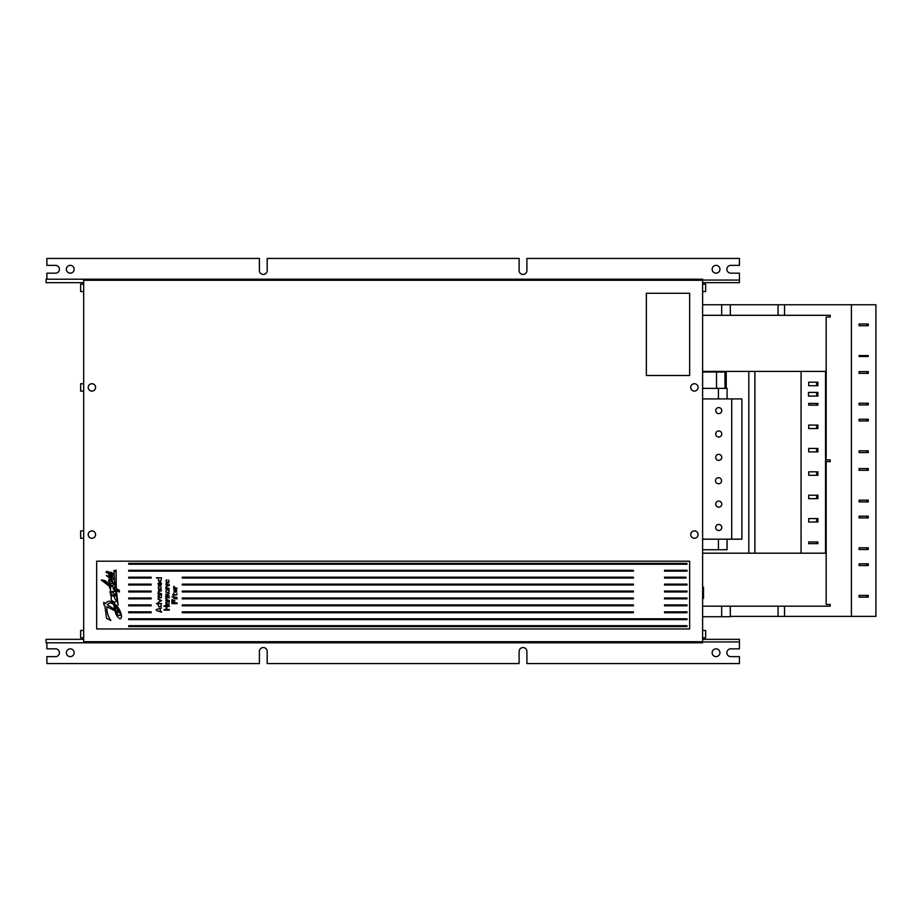 <?xml version="1.0" encoding="UTF-8"?>
<svg xmlns="http://www.w3.org/2000/svg" width="922" height="922" viewBox="0 0 922 922"><rect width="100%" height="100%" fill="white"/><g stroke="black" fill="none" stroke-linecap="round" stroke-linejoin="round"><path stroke-width="1.38" d="M83.671 280.288L83.671 641.712L702.622 641.712L702.622 280.288L83.671 280.288L83.671 279.205L84.536 279.205L84.536 280.288M83.671 639.326L46.1 639.326L46.1 642.795L83.671 642.795L83.671 641.712M702.622 641.712L702.622 642.795L84.536 642.795L84.536 641.712M84.536 279.205L702.622 279.205L702.622 280.288M702.622 282.674L739.421 282.674L739.421 273.154L730.766 273.154A3.895 3.895 0 0 1 726.87 269.259A3.895 3.895 0 0 1 730.766 265.363L739.421 265.363L739.421 258.437L526.9 258.437L526.9 270.549A3.895 3.895 0 0 1 523.005 274.445A3.895 3.895 0 0 1 519.109 270.549L519.109 258.437L267.196 258.437L267.196 270.549A3.895 3.895 0 0 1 263.3 274.445A3.895 3.895 0 0 1 259.405 270.549L259.405 258.437L46.884 258.437L46.884 265.363L55.539 265.363A3.895 3.895 0 0 1 59.434 269.259A3.895 3.895 0 0 1 55.539 273.154L46.884 273.154L46.884 279.205M83.671 279.205L46.1 279.205L46.1 282.674L83.671 282.674M702.622 280.069L739.421 280.069M702.622 639.326L739.421 639.326L739.421 641.931L702.622 641.931M83.671 642.795L84.536 642.795M46.884 642.795L46.884 648.846L55.539 648.846A3.895 3.895 0 0 1 59.434 652.741A3.895 3.895 0 0 1 55.539 656.637L46.884 656.637L46.884 663.563L259.405 663.563L259.405 651.451A3.895 3.895 0 0 1 263.3 647.555A3.895 3.895 0 0 1 267.196 651.451L267.196 663.563L519.109 663.563L519.109 651.451A3.895 3.895 0 0 1 523.005 647.555A3.895 3.895 0 0 1 526.9 651.451L526.9 663.563L739.421 663.563L739.421 656.637L730.766 656.637A3.895 3.895 0 0 1 726.87 652.741A3.895 3.895 0 0 1 730.766 648.846L739.421 648.846L739.421 641.931M66.361 269.259A3.895 3.895 0 0 0 70.256 273.154A3.895 3.895 0 0 0 74.152 269.259A3.895 3.895 0 0 0 70.256 265.363A3.895 3.895 0 0 0 66.361 269.259M712.153 269.259A3.895 3.895 0 0 0 716.048 273.154A3.895 3.895 0 0 0 719.944 269.259A3.895 3.895 0 0 0 716.048 265.363A3.895 3.895 0 0 0 712.153 269.259M66.361 652.741A3.895 3.895 0 0 0 70.256 656.637A3.895 3.895 0 0 0 74.152 652.741A3.895 3.895 0 0 0 70.256 648.846A3.895 3.895 0 0 0 66.361 652.741M712.153 652.741A3.895 3.895 0 0 0 716.048 656.637A3.895 3.895 0 0 0 719.944 652.741A3.895 3.895 0 0 0 716.048 648.846A3.895 3.895 0 0 0 712.153 652.741M109.222 581.621L109.176 581.575C111.113 585.297 115.192 583.027 110.594 581.067C108.381 581.39 107.955 580.883 109.338 579.558L110.202 579.984L108.462 577.045C105.696 575.443 105.673 575.167 108.416 576.227L109.511 576.25L108.185 572.896C104.543 573.323 106.583 569.681 108.6 572.378C111.124 571.813 112.726 572.62 113.394 574.786C111.862 576.285 110.582 575.662 109.534 572.908L108.738 572.908L110.156 576.296C112.38 576.123 113.521 577.137 113.544 579.327C111.839 580.318 110.628 579.558 109.902 577.022L109.073 577.022L110.732 580.399C115.423 581.505 113.948 588.57 109.925 583.972L110.156 585.458L115.1 588.063L113.948 570.372L115.02 571.64L116.08 569.992L116.31 588.766L119.33 590.264L119.33 592.039L116.414 590.391L118.097 605.166L115.354 589.78L113.049 588.536C115.238 591.29 115.043 592.258 112.449 591.463C111.458 591.428 112.323 592.397 115.043 594.39L115.181 595.843L113.66 595.013L114.904 598.735C116.691 600.81 116.426 601.905 114.086 602.031L114.224 603.518C118.131 606.722 120.552 610.79 121.462 615.735C121.508 623.295 115.031 614.49 115.158 610.975L106.929 606.688C106.641 611.712 107.943 616.311 110.824 620.483L106.549 618.316L104.854 605.547L103.979 605.109L103.679 602.366L105.546 603.553C107.678 600.683 110.294 600.476 113.406 602.907L113.406 601.663C111.239 600.429 110.617 598.92 111.527 597.133L110.536 594.967L114.224 596.35L110.167 593.157L110.167 591.532L111.723 592.431L110.398 590.933L110.536 586.934L110.686 588.513L109.557 587.925L109.557 586.404L101.259 580.007C104.728 579.973 107.286 581.575 108.923 584.825L109.176 581.575M96.66 561.198L96.66 628.942L689.644 628.942L689.644 561.198L96.66 561.198M128.688 563.365L687.005 563.365L687.005 564.241L128.688 564.241L128.688 563.365M128.688 570.292L633.414 570.292L633.414 571.156L128.688 571.156L128.688 570.292M182.268 577.207L633.414 577.207L633.414 578.082L182.268 578.082L182.268 577.207M128.688 625.692L687.005 625.692L687.005 626.568L128.688 626.568L128.688 625.692M128.688 618.766L687.005 618.766L687.005 619.642L128.688 619.642L128.688 618.766M182.268 611.839L633.414 611.839L633.414 612.715L182.268 612.715L182.268 611.839M182.268 604.913L633.414 604.913L633.414 605.789L182.268 605.789L182.268 604.913M633.414 597.986L633.414 598.862L182.268 598.862L182.268 597.986L633.414 597.986M182.268 591.06L633.414 591.06L633.414 591.936L182.268 591.936L182.268 591.06M633.414 584.133L633.414 585.009L182.268 585.009L182.268 584.133L633.414 584.133M664.532 570.292L687.005 570.292L687.005 571.156L664.532 571.156L664.532 570.292M664.532 577.207L686.003 577.207L686.003 578.082L664.532 578.082L664.532 577.207M664.532 584.133L687.005 584.133L687.005 585.009L664.532 585.009L664.532 584.133M664.532 591.06L687.005 591.06L687.005 591.936L664.532 591.936L664.532 591.06M664.532 597.986L687.005 597.986L687.005 598.862L664.532 598.862L664.532 597.986M664.532 604.913L687.005 604.913L687.005 605.789L664.532 605.789L664.532 604.913M664.532 611.839L687.005 611.839L687.005 612.715L664.532 612.715L664.532 611.839M161.511 611.54L161.511 612.185L156.325 610.456L156.325 609.592L161.511 607.863L160.186 608.946L160.186 611.113L161.511 611.54M158.088 604.613L158.642 604.071L156.325 603.53L161.511 603.53L160.854 604.071L161.408 606.134L158.861 606.883L158.088 604.613M161.511 600.499L157.985 602.665L160.739 600.833L157.985 598.989L161.511 600.499M158.088 595.531L161.511 594.655L161.292 597.687L159.748 597.905L158.861 595.416L158.423 598.009L158.088 595.531M158.526 592.708L161.511 593.791L157.985 593.791L158.526 590.979L161.511 590.76L158.861 591.417L158.526 592.708M161.073 589.354L158.642 589.573L158.307 586.865L159.08 586.438L158.526 588.605L159.967 589.354L161.073 588.167L160.854 586.542L161.073 589.354M161.511 583.73L161.073 585.032L159.748 585.574L158.423 585.032L157.985 583.73L159.31 582.105L159.748 585.032L161.073 583.833L160.416 582.105L161.511 583.73M158.642 578.325L156.325 577.783L161.511 577.783L160.854 581.021L158.307 580.699L158.642 578.325M169.302 606.434L166.87 606.434L166.87 609.465L169.302 609.465L169.302 610.11L164.116 610.11L164.116 609.465L166.214 609.465L166.214 606.434L164.116 606.434L164.116 605.789L169.302 605.789L169.302 606.434M166.651 601.674L169.302 601.455L168.749 604.809L167.32 604.486L166.986 602.216L166.214 602.965L166.651 604.913L165.995 604.59L165.879 602.32L166.651 601.674M166.433 599.288L169.302 600.591L165.776 600.591L166.433 600.049L165.776 598.643L166.433 599.288M166.214 596.695L169.302 597.779L165.776 597.779L165.879 594.206L169.302 593.768L166.214 594.748L169.302 596.05L166.214 596.695M169.083 590.092L168.864 592.477L165.995 592.258L166.214 589.873L169.083 590.092M166.329 587.498L169.302 588.582L165.776 588.582L166.329 585.77L169.302 585.551L166.651 586.196L166.329 587.498M169.302 584.686L165.776 584.145L169.302 584.686M168.864 582.739L166.433 582.946L166.098 580.249L166.87 579.811L166.329 581.978L167.758 582.739L168.864 581.54L168.645 579.926L168.864 582.739M174.004 600.153L174.661 600.153L174.661 602.965L177.093 602.965L177.093 603.622L171.907 603.622L171.907 599.726L172.564 599.726L172.564 602.965L174.004 602.965L174.004 600.153M177.093 598.862L173.567 598.32L177.093 598.862M177.093 597.456L171.907 596.914L177.093 597.456M173.567 593.445L174.004 594.644L175.998 594.644L177.093 593.664L176.655 594.967L174.004 595.174L173.567 596.05L173.567 595.174L172.679 595.174L173.567 593.445M176.655 592.039L174.223 592.258L174.004 589.55L175.33 589.123L175.549 592.039L176.54 591.279L176.436 589.227L176.655 592.039M173.67 586.853L174.12 586.311L174.892 587.717L177.093 588.259L173.567 588.259L174.223 587.717L173.67 586.853M128.688 577.207L151.15 577.207L151.15 578.082L128.688 578.082L128.688 577.207M128.688 584.133L151.15 584.133L151.15 585.009L128.688 585.009L128.688 584.133M128.688 591.06L151.15 591.06L151.15 591.936L128.688 591.936L128.688 591.06M128.688 597.986L151.15 597.986L151.15 598.862L128.688 598.862L128.688 597.986M128.688 604.913L151.15 604.913L151.15 605.789L128.688 605.789L128.688 604.913M128.688 611.839L151.15 611.839L151.15 612.715L128.688 612.715L128.688 611.839M113.706 604.417C111.193 602.504 109.084 602.619 107.355 604.774L114.651 609.454L113.706 604.417M118.27 612.681L116.299 611.643C116.449 615.055 121.52 617.994 119.825 612.727L114.547 604.993L115.803 610.237L118.293 611.793L118.27 612.681M107.62 584.029L104.474 580.929C103.103 580.192 102.757 580.399 103.414 581.575L107.62 584.029M112 578.048L110.64 577.241L111.332 578.739L112 578.048M112.138 574.556L110.329 573.127L111.735 575.063L112.138 574.556M689.644 375.519L689.644 293.277L646.357 293.277L646.357 375.519L689.644 375.519M95.577 387.413A3.676 3.676 0 0 0 91.889 383.736A3.676 3.676 0 0 0 88.212 387.413A3.676 3.676 0 0 0 91.889 391.101A3.676 3.676 0 0 0 95.577 387.413M95.577 534.587A3.676 3.676 0 0 0 91.889 530.899A3.676 3.676 0 0 0 88.212 534.587A3.676 3.676 0 0 0 91.889 538.264A3.676 3.676 0 0 0 95.577 534.587M698.081 534.587A3.676 3.676 0 0 0 694.404 530.899A3.676 3.676 0 0 0 690.728 534.587A3.676 3.676 0 0 0 694.404 538.264A3.676 3.676 0 0 0 698.081 534.587M698.081 387.413A3.676 3.676 0 0 0 694.404 383.736A3.676 3.676 0 0 0 690.728 387.413A3.676 3.676 0 0 0 694.404 391.101A3.676 3.676 0 0 0 698.081 387.413M702.622 587.176L703.498 587.176L703.498 598.424L702.622 598.424M702.622 637.817L705.653 637.817L705.653 630.452L702.622 630.452M702.622 284.183L705.653 284.183L705.653 291.548L702.622 291.548M83.671 284.183L80.64 284.183L80.64 291.548L83.671 291.548M83.671 391.101L80.64 391.101L80.64 383.736L83.671 383.736M83.671 538.264L80.64 538.264L80.64 530.899L83.671 530.899M83.671 637.817L80.64 637.817L80.64 630.452L83.671 630.452M702.622 606.169L830.215 606.169L830.215 604.44L826.17 604.44L826.17 461.611L830.215 461.611L830.215 459.871L826.17 459.871L826.17 317.041L830.215 317.041L830.215 315.312L702.622 315.312M702.622 304.744L721.661 304.744L721.661 315.312M851.409 616.392L851.409 304.744L875.9 304.744L875.9 616.392L730.316 616.392L730.316 606.169L730.305 616.737L730.27 606.169M778.064 616.392L778.064 606.169M778.064 315.312L778.064 304.744L730.316 304.744L730.316 315.312M784.541 315.312L784.541 304.744L778.064 304.744M784.541 616.392L784.541 606.169M730.305 616.737L721.661 616.737L721.661 606.169M721.661 616.737L702.622 616.737M721.661 304.744L730.316 304.744M851.409 304.744L784.541 304.744M867.049 325.743L867.049 324.002M867.049 356.468L867.049 355.604M867.049 373.352L867.049 371.624M867.049 404.942L867.049 403.214M867.049 420.962L867.049 419.233M867.049 452.564L867.049 450.823M867.049 470.301L867.049 468.572M867.049 501.902L867.049 500.173M867.049 517.922L867.049 516.182M867.049 549.512L867.049 547.783M867.049 565.532L867.049 563.803M867.049 597.122L867.049 595.393M859.085 324.002L859.085 325.743L868.27 325.743L868.27 324.002L859.085 324.002M859.085 355.604L859.085 356.468L868.27 356.468L868.27 355.604L859.085 355.604M859.085 371.624L859.085 373.352L868.27 373.352L868.27 371.624L859.085 371.624M859.085 403.214L859.085 404.942L868.27 404.942L868.27 403.214L859.085 403.214M859.085 419.233L859.085 420.962L868.27 420.962L868.27 419.233L859.085 419.233M859.085 450.823L859.085 452.564L868.27 452.564L868.27 450.823L859.085 450.823M859.085 468.572L859.085 470.301L868.27 470.301L868.27 468.572L859.085 468.572M859.085 500.173L859.085 501.902L868.27 501.902L868.27 500.173L859.085 500.173M859.085 516.182L859.085 517.922L868.27 517.922L868.27 516.182L859.085 516.182M859.085 547.783L859.085 549.512L868.27 549.512L868.27 547.783L859.085 547.783M859.085 563.803L859.085 565.532L868.27 565.532L868.27 563.803L859.085 563.803M859.085 595.393L859.085 597.122L868.27 597.122L868.27 595.393L859.085 595.393M721.765 410.613A3.031 3.031 0 0 0 718.734 407.593A3.031 3.031 0 0 0 715.703 410.613A3.031 3.031 0 0 0 718.734 413.644A3.031 3.031 0 0 0 721.765 410.613M731.699 539.174L731.699 398.926L741.887 398.926L741.887 539.174L702.622 539.174M731.699 398.926L702.622 398.926M721.765 433.985A3.031 3.031 0 0 0 718.734 430.966A3.031 3.031 0 0 0 715.703 433.985A3.031 3.031 0 0 0 718.734 437.016A3.031 3.031 0 0 0 721.765 433.985M721.765 457.37A3.031 3.031 0 0 0 718.734 454.339A3.031 3.031 0 0 0 715.703 457.37A3.031 3.031 0 0 0 718.734 460.389A3.031 3.031 0 0 0 721.765 457.37M721.557 480.742A3.031 3.031 0 0 0 718.526 477.711A3.031 3.031 0 0 0 715.495 480.742A3.031 3.031 0 0 0 718.526 483.762A3.031 3.031 0 0 0 721.557 480.742M721.765 504.115A3.031 3.031 0 0 0 718.734 501.084A3.031 3.031 0 0 0 715.703 504.115A3.031 3.031 0 0 0 718.734 507.146A3.031 3.031 0 0 0 721.765 504.115M721.765 527.488A3.031 3.031 0 0 0 718.734 524.457A3.031 3.031 0 0 0 715.703 527.488A3.031 3.031 0 0 0 718.734 530.519A3.031 3.031 0 0 0 721.765 527.488M727.043 539.174L727.043 549.731L718.434 549.731L718.434 539.174M718.434 549.731L702.622 549.731M727.078 549.731L727.089 539.174L727.089 549.731M801.068 553.188L801.068 371.405L825.547 371.405L825.547 553.188L702.622 553.188M801.068 371.405L702.622 371.405M726.225 372.027L726.225 388.369L726.225 372.027L724.98 372.027L725.003 388.369M816.673 385.684L816.673 382.227M816.673 396.08L816.673 392.415M816.673 405.161L816.673 403.433M816.673 428.534L816.673 425.077M816.673 451.907L816.673 448.449M816.673 475.279L816.673 471.822M816.673 498.652L816.673 495.195M816.673 522.025L816.673 518.567M816.673 543.669L816.673 541.94M808.721 382.227L808.721 385.684L817.906 385.684L817.906 382.227L808.721 382.227M808.502 392.415L808.502 396.08L817.906 396.08L817.906 392.415L808.502 392.415M808.721 403.433L808.721 405.161L817.906 405.161L817.906 403.433L808.721 403.433M808.721 425.077L808.721 428.534L817.906 428.534L817.906 425.077L808.721 425.077M808.721 448.449L808.721 451.907L817.906 451.907L817.906 448.449L808.721 448.449M808.721 471.822L808.721 475.279L817.906 475.279L817.906 471.822L808.721 471.822M808.721 495.195L808.721 498.652L817.906 498.652L817.906 495.195L808.721 495.195M808.721 518.567L808.721 522.025L817.906 522.025L817.906 518.567L808.721 518.567M808.721 541.94L808.721 543.669L817.906 543.669L817.906 541.94L808.721 541.94M702.622 372.027L724.98 372.027M702.622 388.369L727.089 388.369L727.089 398.926M716.521 372.027L716.521 388.369M718.434 388.369L718.434 398.926M748.814 553.188L748.814 371.405M754.888 553.188L754.888 371.405"/></g></svg>
